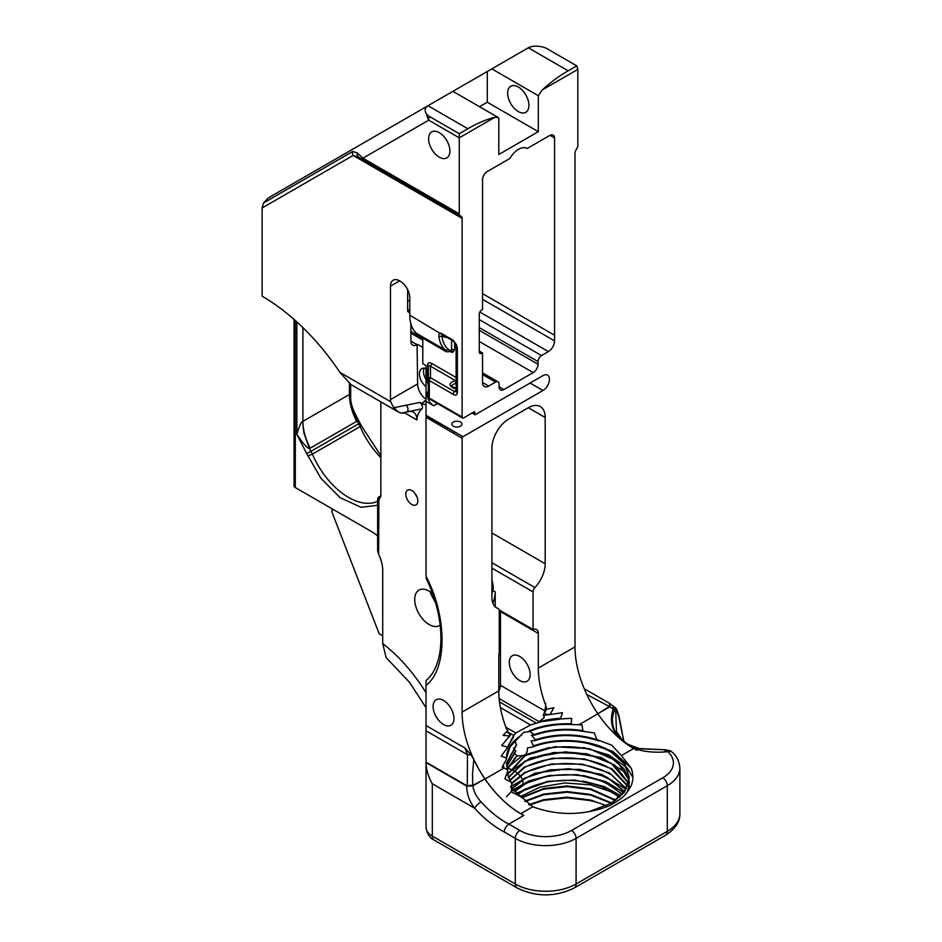 <?xml version="1.0" encoding="UTF-8"?>
<svg xmlns="http://www.w3.org/2000/svg" width="942" height="942" viewBox="0 0 942 942"><rect width="100%" height="100%" fill="white"/><g stroke="black" fill="none" stroke-linecap="round" stroke-linejoin="round"><path stroke-width="1.41" d="M507.738 768.225A30.097 17.368 180 0 1 509.787 768.955M510.117 769.084A30.097 17.368 180 0 1 512.919 770.356M513.331 770.568A30.097 17.368 180 0 1 516.463 772.499M516.875 772.805A30.097 17.368 180 0 1 519.819 775.501M520.172 775.914A30.097 17.368 180 0 1 522.304 779.458M522.504 780A30.097 17.368 180 0 1 523.069 783.367M516.981 755.92L524.223 755.531C526.496 754.13 527.544 751.598 527.39 747.96L532.995 746.912L533.466 746.076C556.863 736.974 591.458 739.293 611.299 751.61L624.617 763.467L629.291 777.386L624.617 791.304L611.299 803.161L588.244 811.933M513.979 753.082L517.158 755.778L507.361 769.32M513.543 747.948L515.757 751.375L506.702 766.529M515.062 740.824L516.381 745.24L506.455 763.856M629.068 780.494L623.851 768.66L611.299 757.863C604.199 754.083 602.338 752.87 591.317 749.82C586.454 748.431 574.62 746.629 567.802 746.782C560.019 746.617 552.2 747.395 544.335 749.137C540.261 749.879 528.768 753.6 524.447 756.473L507.361 774.913M629.115 780.176L616.892 761.03L589.139 748.631L554.685 746.759L524.447 755.802L507.267 774.583M628.467 783.308L611.299 763.467C604.199 759.676 602.338 758.463 591.317 755.413C586.454 754.024 574.62 752.234 567.802 752.375C560.019 752.211 552.2 752.999 544.335 754.742C540.261 755.484 528.768 759.193 524.447 762.066L508.445 777.715M628.561 782.979L614.679 764.986L586.901 753.741L553.543 752.493L524.447 761.407L508.291 777.386M627.49 786.111L611.299 769.061C604.199 765.281 602.338 764.068 591.317 761.018C586.454 759.629 574.62 757.827 567.802 757.98C560.019 757.815 552.2 758.593 544.335 760.335C540.261 761.077 528.768 764.798 524.447 767.671L509.975 780.506M627.631 785.781L612.253 768.978L584.593 758.899L552.377 758.239L524.447 767L509.763 780.176M626.124 788.913L611.299 774.665L601.985 770.073L591.317 766.611C584.052 764.716 576.221 763.703 567.802 763.573C562.515 763.314 549.987 764.409 544.311 765.94C536.328 767.777 529.71 770.226 524.447 773.264L511.73 783.638M626.312 788.584L609.604 773.017L582.203 764.103L551.2 764.009L524.447 772.605L511.541 783.214M624.334 791.716L611.299 780.259L601.985 775.678L591.305 772.204C584.052 770.309 576.221 769.308 567.802 769.178C562.504 768.919 549.998 770.014 544.311 771.533C536.351 773.37 529.722 775.808 524.447 778.869L511.989 788.913M624.57 791.374L606.742 777.126L579.719 769.355L549.987 769.791L524.447 778.198L511.718 788.584M622.061 794.506L611.299 785.863L601.985 781.271L591.305 777.809C584.052 775.914 576.221 774.901 567.802 774.771C562.504 774.512 549.998 775.607 544.311 777.138C536.351 778.963 529.722 781.413 524.447 784.462L514.544 791.704M622.356 794.177L603.657 781.307L577.163 774.654L548.762 775.596L524.447 783.803L514.214 791.374M619.271 797.309L611.299 791.457L601.985 786.876L591.305 783.403C584.052 781.507 576.221 780.506 567.802 780.376C562.504 780.117 549.998 781.212 544.311 782.731C536.351 784.568 529.722 787.006 524.447 790.067L517.735 794.506M619.636 796.979L600.266 785.546L574.467 780.011L547.479 781.424L524.447 789.396L517.311 794.177M521.491 797.427L543.616 788.489L567.06 785.969L590.622 788.831L615.868 800.111M615.42 800.441L590.622 789.49L567.06 786.629L543.616 789.161L521.915 797.815M629.291 783.238L629.115 780.824M627.431 791.869L629.291 782.979M629.291 788.843L629.115 786.429M629.068 786.099L628.561 783.638M629.291 788.584L629.15 786.111M629.115 785.781L628.644 783.308M611.17 803.243L590.622 795.095L567.06 792.222L543.616 794.754L525.118 801.548M524.729 801.1L543.616 794.094L567.06 791.563L590.622 794.436L611.711 802.914M606.177 805.905A61.418 35.466 0 0 0 589.939 800.523L566.672 797.827L543.616 800.359L529.345 805.069M528.745 804.692L543.616 799.687L567.06 797.168L590.622 800.029L606.577 805.704M621.991 739.611A3.014 1.531 136 0 0 621.802 739.317C627.207 744.31 626.159 742.861 628.491 744.533L639.135 748.537L665.864 749.82L638.664 748.749L634.06 747.583A10.915 4.58 109.7 0 0 633.236 748.266M634.743 747.383A3.014 1.154 108.3 0 0 634.06 747.583L627.478 744.663M623.781 741.166L618.8 716.992L616.869 711.292L615.727 711.504L616.48 731.463L618.682 735.466M426.031 744.945L426.031 827.323L426.031 762.596L466.749 786.111L472.825 785.899C473.85 791.822 476.605 797.156 481.091 801.901A6.453 1.813 138 0 0 474.615 808.201C469.387 801.418 466.761 794.059 466.749 786.111A6.453 2.496 173.5 0 1 467.279 785.946L472.825 785.899L484.894 778.928L472.778 785.44A6.453 2.496 173.5 0 0 467.279 785.946L467.479 754.73L464.889 747.972L471.094 754.989A6.453 1.648 -171.9 0 0 467.479 754.73L426.031 730.804L426.031 725.54L464.889 747.972M511.259 787.971L532.736 806.776L520.773 813.688L523.823 815.442L508.833 824.097C506.054 826.016 504.535 828.642 504.264 831.998A89.502 51.68 60 0 1 474.615 808.201L432.319 783.779C428.221 776.526 426.125 769.461 426.031 762.596L466.702 785.64L426.031 762.16L426.031 730.804M611.311 803.82L624.605 791.998L629.291 777.739M629.291 777.633L624.534 764.009L611.299 752.269C591.27 739.941 556.64 737.551 532.995 746.912M665.864 749.82L670.798 751.115A6.453 4.934 122.3 0 0 667.148 750.75L665.417 749.856L664.875 750.727L665.417 749.856M670.798 751.115L672.164 752.175A6.453 4.451 132.5 0 0 667.807 751.657L667.148 750.75M638.676 748.749L639.524 749.09L637.875 749.573L633.165 748.325M432.319 783.779L432.319 836.096L515.298 883.996A42.991 24.822 0 0 0 576.092 883.996A8.596 4.969 60 0 1 574.314 887.929L665.511 835.283A8.596 4.969 60 0 0 667.289 831.35L667.289 785.71L576.092 838.368L576.092 883.996L667.289 831.35A42.991 24.822 0 0 0 679.877 813.794L679.877 768.166A42.991 24.822 180 0 1 667.289 785.71A6.453 3.721 -120 0 0 662.721 777.821A36.538 21.101 -0 0 0 667.807 751.657C657.198 752.788 647.178 752.128 637.758 749.667L637.875 749.573M612.865 792.422L590.363 784.816L564.67 782.955L540.119 787.088L520.455 796.508M620.354 739.164L617.328 735.478C611.876 727.189 610.981 718.758 614.62 710.162L612.488 708.49L613.583 706.076M615.727 711.504L614.62 710.162L616.716 709.326L609.839 703.497A6.453 1.401 120 0 1 609.933 703.592L584.217 688.708L609.933 703.592A6.453 1.401 120 0 1 609.415 706.547L586.701 694.431M615.185 707.383L616.716 709.326L616.869 711.292M615.185 707.418L613.171 709.067C610.145 718.31 611.24 727.189 616.457 735.702M619.035 735.985A3.014 1.531 145.4 0 0 618.941 735.82A3.014 1.531 145.4 0 0 617.328 735.478A10.915 5.546 145.2 0 0 616.539 735.678M637.758 749.667L636.698 750.279L633.66 748.513A82.967 47.901 60 0 1 597.899 713.824L579.036 724.716L572.5 724.551C556.463 723.75 542.121 726.094 529.463 731.569L523.634 732.405L510.093 746.735L506.455 758.122L501.226 756.108L506.996 748.266L513.013 736.668M532.736 806.776C558.312 816.019 583.958 815.654 609.686 805.681C617.611 801.301 622.674 797.697 624.876 794.895C629.433 789.526 631.905 785.133 632.306 781.707C633.766 778.775 632.176 769.473 631.081 768.036L621.414 755.59L611.77 745.193L596.934 739.588L594.331 732.958L584.323 731.522L582.827 730.603C565.494 728.025 549.316 729.355 534.255 734.583L529.687 731.475M534.255 734.583L534.561 735.137C550.069 729.838 566.648 728.625 584.323 731.522M534.561 735.137L531.394 735.184L535.397 739.788C555.556 733.371 576.068 733.312 596.934 739.588M535.397 739.788L535.327 740.471C556.369 733.818 577.564 733.971 598.935 740.93M535.327 740.471L531.088 740.895L533.466 746.076M533.337 745.711L549.633 741.849M582.827 741.813L612.7 751.28L631.058 767.966M507.008 768.001L521.397 756.438M523.646 755.272L549.516 747.477M583.345 747.489L608.744 754.895L626.677 767.553M627.348 768.319L632.871 777.374M507.008 773.606L530.558 757.898L565.577 751.822L601.267 757.474L626.677 773.158M510.376 786.723L534.891 773.205L568.473 768.637L601.891 774.489L625.971 789.184M506.478 796.673L512.613 790.326M512.954 790.044L528.851 780.942L549.657 775.443M583.204 775.454L606.342 781.836L623.698 792.552M516.181 793.223L549.657 781.048M583.204 781.059L604.305 786.594L620.872 795.778M516.852 755.366L507.267 768.99M506.89 773.123L511.73 783.662L511.247 791.916L520.726 796.685M506.655 766.176L515.733 750.739M511.059 782.096L504.877 778.798L507.75 771.109L506.455 763.385L516.593 744.392M479.513 106.693L487.285 102.219L538.306 131.668L538.306 95.707L491.83 68.872L528.309 47.806C532.065 45.864 537.022 45.628 543.169 47.1A12.164 7.018 180 0 1 546.76 48.537L576.787 65.869L577.823 69.378L577.823 145.374A4.298 2.485 120 0 1 576.94 148.377L575.88 150.202A4.298 2.485 -60 0 0 574.985 153.205L574.985 646.895A82.967 47.901 -120 0 0 597.899 713.824L579.036 724.716L582.085 724.904L582.827 730.603M612.488 708.49L609.839 706.783L609.403 703.25M609.933 703.592L609.839 706.783L597.829 713.73L609.415 706.547M523.823 815.442A83.049 47.948 60 0 1 484.894 778.928A83.049 47.948 60 0 1 479.254 769.932A83.049 47.948 60 0 1 473.826 759.593L472.519 773.818L472.778 785.44M507.491 769.696L504.052 768.001L485.012 778.999A82.967 47.901 60 0 0 520.773 813.688M499.154 609.933L533.066 629.515L533.066 591.906A4.298 2.485 -60 0 1 534.938 587.572A23.891 13.789 120 0 0 545.183 563.728L545.183 417.483A23.891 13.789 120 0 0 540.237 406.544A23.891 13.789 120 0 0 528.297 407.721L508.798 418.978A23.891 13.789 120 0 0 491.912 448.239L491.912 597.11A23.891 13.789 120 0 0 496.858 608.049A23.891 13.789 120 0 0 498.13 608.638A4.298 2.485 -60 0 1 498.353 608.744A4.298 2.485 -60 0 1 499.248 610.71L499.248 653.324A8.596 4.969 -60 0 0 498.789 656.256L498.789 690.886L462.11 712.07A82.967 47.901 -120 0 0 485.012 778.999L504.052 768.001L503.228 764.998L504.052 768.001L502.121 767.094L506.478 759.452L506.455 757.91M618.8 716.992A3.014 1.543 -9 0 0 619.035 716.226L623.522 739.635A3.014 1.142 166.9 0 1 623.474 739.965M616.539 731.581L621.802 739.317A3.014 1.531 136 0 0 620.437 739.14M628.491 744.533A3.014 1.319 120.4 0 0 627.56 744.627M436.158 699.718L436.158 699.718A14.742 8.513 -120 0 0 436.158 716.744A14.742 8.513 -120 0 0 450.9 725.246A14.742 8.513 -120 0 0 450.9 708.231A14.742 8.513 -120 0 0 436.158 699.718M512.354 655.726L512.354 655.726A14.742 8.513 60 0 1 527.096 664.24A14.742 8.513 60 0 1 527.096 681.254L527.096 681.254A14.742 8.513 60 0 1 512.354 672.753A14.742 8.513 60 0 1 512.354 655.726M491.912 593.366L492.925 590.563L495.221 591.859A23.915 13.812 -60 0 1 492.89 603.092M491.912 580.072A20.477 11.822 60 0 1 492.925 590.563M440.173 625.076A20.477 11.822 60 0 1 439.431 625.582A20.477 11.822 60 0 1 418.954 613.76A20.477 11.822 60 0 1 418.954 590.116L418.954 590.116A20.477 11.822 60 0 1 432.402 593.401M407.556 490.134L407.556 490.134A8.525 4.922 60 0 1 416.081 495.056A8.525 4.922 60 0 1 416.081 504.9L416.081 504.9A8.525 4.922 60 0 1 407.556 499.978A8.525 4.922 60 0 1 407.556 490.134M426.031 451.194L426.031 442.74M426.031 438.242L426.031 441.562M426.031 435.18L426.031 433.12M426.031 433.108L426.031 432.319M422.028 408.757C418.743 411.878 417.035 415.622 416.906 419.967A17.191 9.926 -60 0 0 413.35 412.101A17.191 9.926 -60 0 0 406.179 412.219A17.191 9.926 -60 0 1 401.504 413.114L422.028 408.757C423.088 407.262 422.428 405.142 420.026 402.399L395.087 407.462L393.403 407.25L390.659 401.704A12.894 7.442 60 0 1 390.483 399.585L390.483 286.109A12.894 7.442 60 0 1 393.155 280.21A12.894 7.442 60 0 1 399.608 280.846L400.138 281.152A13.647 7.877 60 0 1 406.956 288.358A13.647 7.877 60 0 1 409.794 297.872L409.794 315.158A42.991 24.822 120 0 0 416.847 333.574L445.625 350.188L448.781 349.623C445.013 346.786 442.716 342.323 441.88 336.235L442.222 334.61L453.114 340.898M390.483 399.585L417.624 383.912A12.894 7.442 -120 0 0 420.297 392.908A12.894 7.442 -120 0 0 426.031 399.267M453.432 341.086A2.155 1.236 -60 0 1 453.267 341.016C454.892 342.747 455.846 344.595 456.116 346.55L457.376 348.305L456.399 344.642L453.196 340.262L441.598 333.55L442.222 334.61L409.794 315.158M431.73 149.236A15.048 8.69 60 0 1 431.73 131.868A15.048 8.69 60 0 1 446.779 140.546A15.048 8.69 60 0 1 446.779 157.926A15.048 8.69 60 0 1 431.73 149.236M437.5 403.553L433.685 405.755A9.114 5.263 60 0 1 429.128 400.939A9.114 5.263 60 0 1 428.316 391.083M460.508 426.196A5.075 2.932 180 0 1 454.974 426.832A5.075 2.932 180 0 1 451.842 424.124A5.075 2.932 180 0 1 453.337 422.051A5.075 2.932 180 0 1 458.86 421.415A5.075 2.932 180 0 1 462.004 424.124A5.075 2.932 180 0 1 460.508 426.196M510.764 103.608A15.048 8.69 60 0 1 510.764 86.228A15.048 8.69 60 0 1 525.813 94.918A15.048 8.69 60 0 1 525.813 112.298A15.048 8.69 60 0 1 510.764 103.608M424.171 368.204A11.139 6.429 -120 0 0 425.831 379.19A11.139 6.429 -120 0 0 426.031 379.508M426.031 386.62A11.139 6.429 60 0 1 421.71 381.569A11.139 6.429 60 0 1 421.71 368.711A11.139 6.429 60 0 1 426.031 368.652M459.272 213.822A4.298 2.485 120 0 0 460.167 215.789L358.961 157.361A4.298 3.721 -60 0 1 357.383 152.993L362.917 158.185L459.272 213.822L459.272 133.705L429.258 116.372A12.164 7.018 180 0 1 426.773 114.3C424.218 110.756 424.63 107.894 427.998 105.728L452.313 91.68M538.306 131.668L498.789 154.488L498.789 118.515L498.2 117.479L494.715 117.361C486.048 119.504 477.099 123.296 467.868 128.748L459.272 133.705M491.83 68.872L447.768 94.306M487.285 102.219L487.285 71.498M576.787 65.869L568.179 70.827C558.771 76.22 550.175 82.566 542.38 89.843L538.306 95.707M357.383 152.993L352.72 151.474A4.298 3.509 -120 0 0 353.12 155.442L358.961 157.361L461.215 216.401A4.298 2.485 -60 0 1 462.11 218.367L353.12 155.442L262.123 207.982L263.536 202.966L268.399 197.867L427.998 105.728L467.868 128.748M354.722 412.949L357.253 420.992L310.13 448.215C305.349 438.607 302.935 429.646 302.9 421.357C302.688 422.075 303.242 430.859 304.313 434.156L309.494 448.569C307.363 448.345 303.136 443.623 296.836 434.392C299.297 425.996 301.31 421.639 302.9 421.357L302.9 327.639M310.13 448.215L309.494 448.569L310.919 451.336L306.762 453.655L320.916 478.312L340.168 497.706L361.057 507.326L377.636 505.289M359.349 423.299L358.678 423.759L357.253 420.992C353.368 413.043 351.284 407.804 350.989 405.26L349.423 394.486C349.47 402.882 351.861 411.842 356.629 421.368M452.819 340.027A2.155 1.236 -60 0 0 453.267 341.016L441.998 334.504M349.423 383.606L349.423 394.486L350.671 396.241C350.412 401.127 351.766 406.708 354.734 412.985L361.245 425.607L360.127 426.573A61.418 35.466 -120 0 0 380.862 457.659M358.678 423.759L310.919 451.336A13.647 7.877 -120 0 1 312.367 454.15L360.127 426.573A13.647 7.877 60 0 0 358.678 423.759M456.116 377.495L431.989 363.565L430.47 366.191L428.316 365.472L428.316 396.735L428.316 368.923L428.316 371.972L427.692 368.039L427.044 370.182L428.316 371.972M449.781 351.295L451.571 352.332L451.571 349.659L450.676 350.059A2.155 1.236 60 0 1 450.229 351.036L450.935 350.789A3.415 1.966 -60 0 1 451.571 352.332L453.09 352.12L451.713 350.93M456.116 380.639L455.386 380.58C448.627 382.97 448.286 385.631 454.362 388.563L456.116 388.81M456.116 388.41L451.842 386.42A5.075 2.932 180 0 1 453.337 384.348A5.075 2.932 180 0 1 455.846 383.547L456.116 383.512M456.116 391.177L454.338 391.483L456.116 390.459M447.756 337.837L441.88 336.235L438.854 336.471C438.737 333.68 439.655 332.703 441.598 333.55M380.862 401.857L380.862 496.151L378.637 500.661L377.636 499.26L377.636 550.705L378.637 554.308L378.884 496.787L378.001 497.8L380.862 495.645M382.711 635.826L379.202 633.801L332.185 512.636L331.867 508.668M416.847 333.574A3.415 1.966 120 0 0 417.553 335.14L446.331 351.755A3.415 1.966 -60 0 1 445.625 350.188A42.991 24.822 -60 0 1 438.854 336.471M431.989 363.565C429.305 362.27 427.88 362.623 427.692 364.589L428.316 365.472M453.09 352.12L454.609 349.659L451.571 349.659L451.571 338.873M427.044 370.182L427.044 380.851L428.316 385.043M409.794 311.143L407.627 309.894M409.794 312.026A3.415 1.966 -60 0 1 408.333 312.073A3.415 1.966 -60 0 1 407.627 310.507L409.794 311.755M461.215 216.401L363.8 160.152A4.298 2.485 -60 0 1 362.917 158.185L428.728 120.187A12.894 7.442 120 0 1 429.258 116.372M452.819 394.121L454.338 391.483L430.8 377.895A2.155 1.236 120 0 0 429.281 380.533L452.819 394.121C455.245 395.699 456.764 395.404 457.376 393.238L457.376 348.305M417.624 383.912L417.082 344.701A8.737 5.04 -60 0 1 412.714 345.137A8.737 5.04 -60 0 1 410.9 341.134L410.9 323.942M407.627 289.583L407.627 310.507M390.659 401.704L339.944 372.42L351.013 384.63L398.69 412.16L393.403 407.25M377.636 536.033A27.294 15.755 -120 0 0 372.102 531.9L295.305 487.567L295.305 320.539M378.119 497.517L377.813 498.659M401.504 413.114L398.69 412.16M422.793 347.374L417.624 344.383M435.451 602.656L430.647 593.625A20.477 11.822 -120 0 1 430.459 591.917M538.859 722.043L539.213 721.619A17.191 9.926 -60 0 1 538.859 722.043L561.868 718.876L560.655 718.275C550.01 719.029 547.42 719.7 539.177 721.796M551.694 714.213L545.936 714.542L544.594 711.763A17.191 9.926 -60 0 1 543.122 715.52L562.456 712.694L560.655 718.275M545.936 714.542L545.442 715.308M546.054 709.067L544.841 709.091L546.054 710.539L544.594 711.763M539.213 721.619L544.264 717.627L543.487 714.966M498.789 691.098A8.596 4.969 120 0 0 500.461 685.293L545.3 711.186M550.481 713.73L553.861 707.713L546.384 709.255L546.054 706.206A82.967 47.901 60 0 1 545.206 703.921L545.677 703.333L545.041 703.486A82.967 47.901 60 0 1 538.306 668.078L538.306 633.436L500.461 611.582L500.461 685.293M500.461 611.582A8.596 4.969 120 0 0 500.402 610.652M495.221 591.859L495.221 606.801M506.207 732.169L507.726 732.228L510.482 734.948L501.615 745.581L507.161 746.959M505.866 727.212L515.827 732.97L513.755 735.478L506.878 731.51M515.827 732.97L530.534 724.963L500.39 707.56M499.507 701.908L536.398 723.197L530.534 724.963M536.398 723.197L539.978 722.161M422.793 338.166L422.793 363.694L426.031 365.555L426.031 416.234M433.685 405.755L426.031 401.339M426.031 446.084L426.031 449.11M479.254 351.861L481.656 353.25A3.415 1.966 -60 0 1 479.961 353.427A3.415 1.966 -60 0 1 479.254 351.861L479.254 314.192A3.415 1.966 -60 0 1 481.656 310.012L482.528 309.506L482.528 179.84A6.829 3.945 120 0 1 487.355 171.479L509.928 158.444A17.062 9.856 120 0 1 527.084 148.436A17.062 9.856 120 0 1 527.179 148.483L526.978 148.377M481.656 353.25L479.254 351.248M479.254 350.86L482.198 352.944M482.528 352.755L482.528 382.487A8.737 5.04 120 0 0 484.341 386.491A8.737 5.04 120 0 0 488.71 386.055L495.574 382.087A4.91 2.838 -60 0 1 498.035 381.84A4.91 2.838 -60 0 1 499.048 384.089L499.048 386.762A6.829 3.945 120 0 0 500.461 389.894A6.829 3.945 120 0 0 503.876 389.552L533.219 372.608A6.829 3.945 120 0 0 538.047 364.248L538.047 361.575A4.91 2.838 -60 0 1 541.52 355.558L548.385 351.59A8.737 5.04 120 0 0 554.567 340.898L482.528 299.309M527.179 148.483L549.739 135.46A6.829 3.945 -60 0 1 553.154 135.118A6.829 3.945 -60 0 1 554.555 137.932L550.01 135.307M538.306 633.436A8.596 4.969 120 0 0 536.528 629.503A8.596 4.969 120 0 0 533.066 629.515M534.938 587.572L491.912 562.727M416.87 496.622A8.525 4.922 60 0 1 415.116 493.584M462.11 712.07L462.11 438.242A1.295 0.742 -60 0 1 463.017 436.664L542.981 390.494A9.114 5.263 120 0 0 548.939 382.464A9.114 5.263 120 0 0 547.549 375.151A9.114 5.263 120 0 0 542.981 375.599L475.121 414.786L472.083 413.043M475.121 414.786L474.521 411.619L463.629 417.907A2.155 1.236 -60 0 1 462.557 418.012A2.155 1.236 -60 0 1 462.11 417.035L462.11 218.367M482.528 293.633L554.555 335.222L554.555 137.932M554.555 335.222L554.567 340.898M409.794 310.754L407.627 309.506M262.123 207.982L262.123 296.212A177.226 102.325 -120 0 1 339.944 372.42M294.057 319.42L294.057 485.813A4.298 2.485 0 0 0 295.305 487.567M378.637 554.308A27.294 15.755 60 0 1 382.711 570.357L382.711 643.551L386.102 657.551L409.487 682.279L426.031 707.701M420.026 402.399L421.592 403.306L426.031 400.739L426.031 403.623M426.031 404.613A13.647 7.877 60 0 1 421.592 403.306M426.031 680.513L426.184 680.371A4.298 3.485 48 0 0 426.031 680.524L426.031 685.317C447.344 669.562 447.344 616.633 426.031 576.269L426.031 417.247L462.11 438.242M561.868 718.876L571.735 718.346L571.193 723.821C556.734 723.385 541.426 725.116 528.015 731.569M571.193 723.821L572.5 724.551M546.384 709.255L545.218 709.302A17.191 9.926 -60 0 0 545.583 706.488M498.789 690.886A82.967 47.901 -120 0 0 506.537 729.026L507.903 730.533L503.04 735.384L509.445 735.926L510.317 734.524M509.445 735.926L509.092 737.233M506.996 748.266L513.731 736.55M506.455 758.122C506.525 749.361 511.518 741.731 521.432 735.219M426.031 685.317L426.031 725.54M426.031 415.811L454.503 431.825L453.667 433.238M426.031 713.483L426.031 709.644M471.094 754.989L473.826 759.593M426.031 783.32L426.031 827.323A21.489 12.411 0 0 0 432.319 836.096A8.596 4.969 120 0 0 434.109 840.029L517.076 887.929A8.596 4.969 120 0 1 515.298 883.996L515.298 838.368L504.264 831.998M571.535 830.467A6.453 3.721 -120 0 1 576.092 838.368A42.991 24.822 180 0 1 515.298 838.368A6.453 3.721 -60 0 1 519.854 830.467A36.538 21.101 -0 0 0 571.535 830.467L662.721 777.821M426.031 790.291A8.596 7.018 -0 0 1 426.031 790.244A21.489 12.411 0 0 0 426.031 790.244L426.031 806.011A8.596 7.018 -0 0 0 426.031 806.046M481.091 801.901A83.049 47.948 -120 0 0 508.833 824.097L519.854 830.467M633.66 748.513L621.414 755.59M434.109 840.029C429.717 838.109 427.02 833.87 426.031 827.323L426.031 827.323A8.596 7.018 180 0 0 426.031 827.347M424.253 401.151L426.031 400.126M456.116 346.55L456.116 391.483L457.376 393.238M377.636 501.285A61.418 35.466 60 0 1 312.367 454.15L307.952 455.928M494.715 117.361L459.272 137.826L428.728 120.187A12.894 10.527 60 0 1 426.773 114.3M577.823 69.378L542.38 89.843M263.536 202.966L352.72 151.474M349.423 394.486L302.9 421.357M446.331 351.755L449.11 351.684A2.155 1.236 -120 0 0 449.558 350.707L448.781 349.623M450.676 350.059L449.558 350.707M462.11 417.035L429.281 398.077A2.155 1.236 120 0 0 429.729 399.067L428.316 396.735A3.273 1.896 0 0 0 429.281 398.077L429.281 380.533A3.273 1.896 180 0 1 428.316 379.19A2.155 1.754 -0 0 1 430.47 377.436L430.47 366.191L455.386 380.58L455.846 383.547M428.316 368.923A2.155 1.236 0 0 0 427.692 368.039L427.692 364.589M296.836 321.905L296.836 434.392L306.762 453.655M332.185 512.636L332.185 508.857M427.044 380.851A4.369 2.52 180 0 1 428.316 382.629M454.609 349.659L454.609 342.499M399.608 280.846L390.483 286.109M406.179 412.219L407.109 411.689A4.298 2.379 -114.3 0 0 406.579 405.496M539.165 721.678L499.154 698.575M482.292 352.897L479.254 351.142M488.71 386.055L482.528 382.487M533.066 591.906L491.912 568.144M491.912 532.972L545.183 563.728M545.183 417.483L528.297 407.733M495.716 607.249L498.13 608.638M426.031 415.304L463.017 436.664M542.981 390.494L530.087 383.053M475.121 413.915L472.849 413.479M548.385 351.59L479.843 312.014M479.254 319.609L541.52 355.558M479.254 327.628L538.047 361.575M479.254 330.301L538.047 364.248M533.219 372.608L479.254 341.451M409.794 301.346L407.627 300.098M503.876 389.552L499.048 386.762M410.9 333.197L422.793 340.062M482.528 374.551L495.574 382.087M417.082 344.701L410.9 341.134M407.627 309.788L409.794 311.037M416.906 419.967L404.518 412.82M426.031 692.676C413.55 672.741 399.114 656.362 382.711 643.551M574.985 646.895L538.306 668.078M528.309 47.806L568.179 70.827M679.877 768.166C679.3 761.218 676.733 755.884 672.164 752.175M517.076 887.929C536.151 897.184 555.238 897.184 574.314 887.929M665.511 835.283C675.32 828.984 680.1 821.824 679.877 813.794M623.522 739.635L623.91 741.283M619.035 716.226L616.716 709.338M449.11 351.684L450.229 351.036M361.245 425.607L380.862 455.728M350.671 396.241L350.671 384.43M498.353 608.744L495.622 607.166M462.557 418.012L429.729 399.067M410.9 331.537L422.793 338.402M482.528 372.891L498.035 381.84M426.031 578.105C446.355 619.695 445.354 664.546 426.184 680.371M498.2 117.479L452.914 91.339"/></g></svg>

